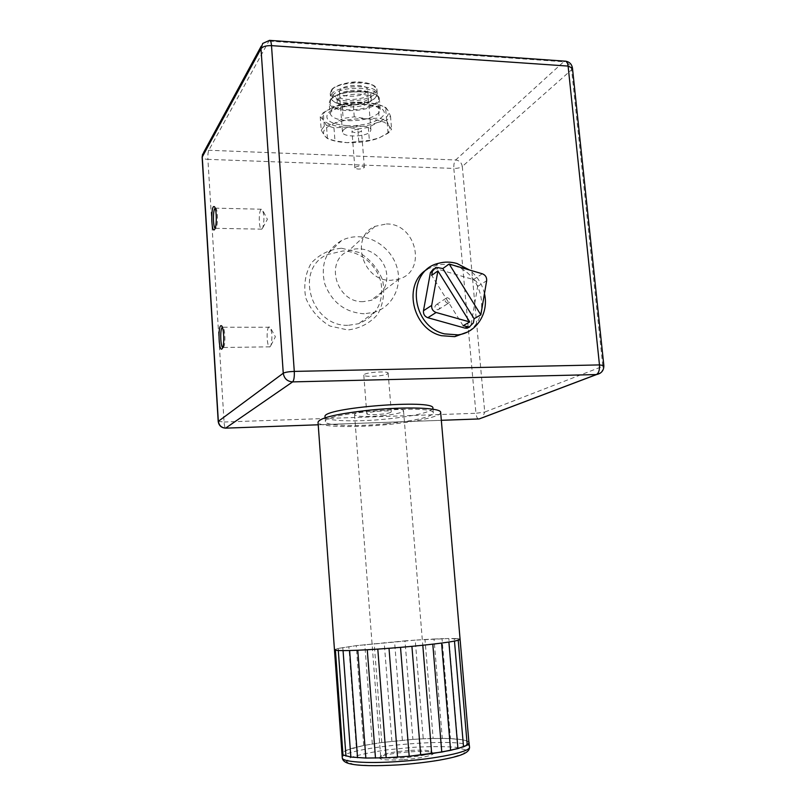 <?xml version="1.0" encoding="UTF-8"?>
<svg xmlns="http://www.w3.org/2000/svg" width="806" height="806" viewBox="0 0 806 806"><rect width="100%" height="100%" fill="white"/><g stroke="black" fill="none" stroke-linecap="round" stroke-linejoin="round"><path stroke-width="0.6" stroke-dasharray="4.03 3.02" d="M339.951 90.101L339.366 91.884C339.205 97.848 362.992 97.637 367.012 91.662L367.677 89.758C367.979 83.774 343.648 84.046 339.951 90.101M343.084 130.381C346.832 124.759 371.264 124.346 370.931 129.877L370.246 131.64C366.176 137.181 342.278 137.544 342.479 132.033L343.084 130.381M337.684 95.823C342.076 88.62 371.365 88.267 370.982 95.37L370.166 97.647C365.299 104.73 336.797 105.012 336.989 97.929L337.684 95.823M370.478 101.485L371.304 99.229C371.516 90.927 335.679 93.617 337.281 101.788C337.089 108.82 365.612 108.518 370.478 101.485M332.656 95.541C339.447 84.67 383.555 86.615 375.546 97.284L375.092 97.929C369.47 105.929 338.268 107.853 332.807 100.498L332.656 95.541M331.437 94.362C337.361 84.398 377.823 83.895 377.258 93.698L376.1 96.881C370.176 105.314 337.382 107.329 331.609 99.591L330.51 97.214L331.437 94.362M332.535 107.44L325.433 111.53C322.138 114.402 321.423 117.182 323.266 119.862C326.742 124.013 334.268 126.441 345.824 127.126C357.562 127.529 368.12 125.998 377.48 122.522C386.396 118.845 389.882 114.795 387.928 110.362L384.462 107.077C380.18 104.568 373.883 103.057 365.571 102.543C353.149 102.06 342.137 103.692 332.535 107.44L342.107 104.851L353.189 103.208L365.571 102.543L378.074 104.558L385.53 107.178L387.928 110.362L390.507 116.094L386.971 120.124L377.48 122.522L368.322 127.439L357.804 128.96L345.824 127.126L333.976 127.842L326.44 125.444L323.266 119.862L320.234 116.799L323.277 112.649L332.535 107.44M321.231 130.129L324.465 135.68L326.934 137.907C331.357 140.627 338.057 142.209 347.033 142.642C358.791 143.005 369.37 141.493 378.76 138.108L388.059 133.212L391.605 129.282L389.258 126.31L386.638 120.618L379.183 118.079L366.871 118.794L354.267 116.82L343.165 118.452L333.775 123.63C324.878 127.479 321.775 131.489 324.465 135.68L327.427 138.531L334.974 140.849L347.033 142.642L369.36 140.375L378.76 138.108L387.253 133.333C389.842 130.955 390.507 128.617 389.258 126.31C386.406 122.099 378.951 119.6 366.871 118.794C354.439 118.361 343.406 119.973 333.775 123.63L324.294 126.089L321.231 130.129L320.234 116.799M368.322 127.439L369.36 140.375M388.059 133.212L386.971 120.124M358.821 141.876L357.804 128.96M333.976 127.842L334.974 140.849M327.427 138.531L326.44 125.444M324.294 126.089L323.277 112.649M390.507 116.094L391.605 129.282M386.638 120.618L385.53 107.178M378.074 104.558L379.183 118.079M354.267 116.82L353.189 103.208M342.107 104.851L343.165 118.452M382.447 415.715C395.514 414.314 402.547 412.672 403.524 410.778C404.511 406.496 352.776 410.617 354.549 414.687C356.826 416.702 366.125 417.045 382.447 415.715M409.095 750.497C395.232 751.575 386.024 753.207 381.44 755.383L380.664 756.33C381.812 758.103 389.248 758.607 402.98 757.852C420.198 756.401 429.709 754.456 431.522 752.018L430.636 751.222C427.16 750.074 419.976 749.832 409.095 750.497M402.919 759.685C385.268 760.542 377.651 759.655 380.089 757.025C385.611 752.985 426.293 749.54 432.228 752.613C437.718 754.507 421.417 758.537 402.919 759.685M432.893 408.189C430.545 412.41 415.03 416.037 386.346 419.08C356.131 422.112 324.929 421.135 325.07 416.793M386.729 423.744C415.422 420.722 430.948 417.155 433.306 413.055C436.056 403.866 321.05 413.025 325.423 421.659C325.271 425.89 356.484 426.757 386.729 423.744M440.65 412.38C441.396 416.359 416.783 421.81 387.676 424.54C353.421 427.946 317.907 426.979 318.027 422.163M469.011 743.525L468.84 742.094L462.896 739.848L450.463 738.598L433.144 738.447L424.994 639.501L415.231 640.125L448.851 638.513L459.944 639.067L458.221 640.276L454.473 641.102L441.577 643.067L400.522 647.359L357.773 650.23L343.064 650.613L334.47 649.767L338.258 648.407L356.272 645.636L415.231 640.125L423.251 738.78L412.904 739.374L405.005 640.871L356.272 645.636L338.258 648.407L334.47 649.767M433.144 738.447L423.251 738.78L442.293 738.387L434.011 639.017L424.994 639.501M442.293 738.387L450.463 738.598L442.041 638.684L434.011 639.017M450.463 738.598L457.405 739.092L448.851 638.513L442.041 638.684M457.405 739.092L462.896 739.848L454.221 638.523L448.851 638.513M462.896 739.848L466.765 740.855L457.969 638.705L454.221 638.523M466.765 740.855L468.84 742.094L459.944 639.067L457.969 638.705M342.882 752.069L341.966 753.59L342.882 752.069L345.673 750.446L363.728 745.479L381.792 742.517L412.904 739.374L381.792 742.517L363.728 745.479L350.187 748.774L342.882 752.069L335.437 649.152M345.673 750.446L338.258 648.407M350.187 748.774L342.782 647.561M356.272 747.102L348.857 646.624M363.728 745.479L356.272 645.636M372.322 743.928L364.806 644.629M381.792 742.517L374.206 643.621M391.897 741.268L384.22 642.634M402.355 740.21L394.577 641.717M412.904 739.374L423.251 738.78M415.231 640.125L405.005 640.871M348.645 325.261L358.529 323.74C376.291 316.415 383.817 302.824 381.097 282.946C377.349 265.315 360.554 251.14 342.963 250.978L326.954 254.686C293.727 269.385 311.438 327.518 348.645 325.261M341.553 248.248L359.103 252.459C369.904 259.099 377.732 268.277 382.578 279.994C384.996 292.296 383.384 303.731 377.742 314.29C369.924 323.266 359.939 328.485 347.789 329.966L329.946 326.037C318.813 319.408 310.773 310.078 305.806 298.049C303.429 285.425 305.212 273.818 311.176 263.23C319.297 254.394 329.422 249.397 341.553 248.248M364.191 313.786C345.109 312.486 331.971 302.502 324.758 283.833C320.325 264.529 325.926 250.082 341.583 240.51C346.721 237.921 352.242 236.662 358.146 236.732C376.331 236.984 393.721 251.734 397.64 270.03C401.7 288.286 391.545 307.066 374.407 312.244L364.191 313.786M363.234 301.635C336.465 303.066 324.183 260.912 348.373 251.019C361.007 244.873 378.195 251.996 384.341 265.718C390.709 279.339 384.391 295.973 370.951 300.376L363.234 301.635M269.043 326.843L268.831 326.994C265.909 329.17 267.048 348.897 269.98 346.832L270.967 345.321C272.468 338.329 272.186 332.304 270.111 327.246L222.829 327.206C225.005 327.629 225.74 343.91 223.715 346.973L222.748 347.517M215.162 208.16L215.635 208.119C217.741 208.643 218.134 224.914 216.109 227.826L215.162 228.289M260.922 209.62C258.242 212.643 259.089 231.01 261.819 229.156L262.786 227.735C264.418 220.844 264.277 214.819 262.363 209.671L260.922 209.62M600.057 373.299C602.142 371.616 603.079 369.279 602.848 366.297L603.845 365.571M478.472 418.969C477.162 418.405 476.316 416.511 475.943 413.287L484.728 412.057L482.421 417.75M572.472 68.147L571.605 69.79C570.698 65.195 568.069 62.515 563.706 61.76L565.772 61.196M218.194 421.427L224.058 422.012C224.31 425.477 224.814 427.523 225.559 428.157M202.608 154.178L203.696 152.364L208.804 150.259L455.682 159.971C459.39 160.495 461.596 162.661 462.301 166.479C460.458 167.779 457.637 168.424 453.828 168.424C453.637 164.495 454.252 161.684 455.682 159.971L563.706 61.76L268.892 41.086L262.706 43.453L261.235 46.154M270.081 40.401L268.892 41.086L208.804 150.259C208.029 152.122 207.726 155.155 207.898 159.356C204.392 159.145 202.467 158.429 202.125 157.22M390.628 412.41C386.92 414.395 366.398 415.574 366.801 413.76L367.395 413.186C370.861 411.191 391.807 409.982 391.283 411.806L390.628 412.41M427.301 269.234L435.552 265.527C441.537 263.884 447.632 263.955 453.849 265.748C482.915 272.922 492.184 317.776 467.299 332.102M352.182 130.804L351.97 131.368C354.358 133.161 357.451 133.121 361.239 131.227L361.451 130.643C359.053 128.849 355.96 128.9 352.182 130.804M355.063 167.366C358.872 165.583 361.975 165.512 364.372 167.164L364.141 167.698C360.332 169.472 357.229 169.532 354.852 167.89L355.063 167.366M387.525 373.893L388.17 373.168C388.653 370.951 367.798 372.029 364.372 374.407L363.788 375.092C363.415 377.299 383.868 376.251 387.525 373.893M386.366 223.967C416.138 223.151 427.412 271.068 399.141 279.007L390.97 280.297C362.629 281.637 349.441 236.682 375.032 226.345L386.366 223.967M433.457 268.922L436.671 268.841L473.404 279.561C476.497 280.8 477.918 283.087 477.676 286.422L471.178 324.133L469.767 326.914M463.118 325.725L431.673 275.37M484.456 293.646C482.22 284.055 477.273 276.196 469.606 270.04M447.924 303.278C444.539 301.756 444.207 299.913 446.927 297.746L447.431 297.696C450.826 299.238 451.148 301.081 448.408 303.227L447.924 303.278M437.215 304.305L436.721 304.356C434.041 306.481 434.363 308.295 437.688 309.776L438.162 309.726C440.862 307.62 440.55 305.806 437.215 304.305M331.155 90.705C337.069 80.691 377.52 80.197 376.966 90.071L375.808 93.274C370.125 98.594 360.463 101.133 346.812 100.911C336.747 100.135 331.216 97.697 330.238 93.577L331.155 90.705M332.203 89.657C337.079 82.152 365.088 79.391 373.319 85.617C382.165 91.602 364.604 100.528 347.064 99.37C334.722 98.191 329.775 94.957 332.203 89.657M330.269 99.964C336.596 89.406 380.009 88.821 379.374 99.209L378.115 102.584C372.019 108.185 361.662 110.865 347.054 110.654C336.263 109.858 330.339 107.299 329.291 102.977L330.269 99.964M378.951 112.739C372.835 118.23 362.468 120.88 347.839 120.699C337.039 119.943 331.115 117.444 330.067 113.203L331.054 110.251C337.402 99.894 380.865 99.239 380.22 109.425L378.951 112.739M330.913 99.309C336.243 91.229 367.032 88.207 376.009 94.896C385.651 101.324 366.387 110.916 347.205 109.717C333.704 108.488 328.274 105.012 330.913 99.309M347.033 125.615C331.044 124.265 324.576 120.296 327.659 113.717C333.916 104.367 370.7 100.76 381.278 108.488C392.613 115.903 369.692 126.935 347.033 125.615M398.658 764.854L426.485 762.113L449.758 758.093L463.601 753.701L465.606 749.862L456.055 747.303C444.6 746.386 430.283 746.396 413.115 747.313L387.686 749.782C371.526 752.109 359.164 754.708 350.6 757.59L346.207 761.549L353.824 764.471C364.906 765.67 379.848 765.801 398.658 764.854M342.268 757.821C340.122 746.981 470.432 735.969 469.535 747.041M318.219 424.792L441.335 420.319L318.219 424.782M224.058 422.012L475.943 413.287L453.828 168.424L207.898 159.356L224.058 422.012M462.301 166.479L484.728 412.057L602.848 366.297L571.605 69.79L462.301 166.479M482.31 273.778L473.404 279.561M436.671 268.841L438.736 267.35M477.676 286.422L486.653 280.75M473.384 322.884L471.178 324.133M370.931 129.877L367.677 89.758M342.479 132.033L339.366 91.884M371.304 99.229L370.982 95.37M337.281 101.788L336.989 97.929M375.546 97.284L376.583 96.206M332.807 100.498L331.609 99.591M377.258 93.698L376.966 90.071L375.314 86.796C373.803 84.408 362.347 81.033 352.454 82.131C336.152 84.328 331.79 88.972 331.316 90.101L330.238 93.577L330.51 97.214M380.22 109.425L379.374 99.209L377.631 95.924C377.44 95.249 374.427 93.929 368.584 91.975L347.829 91.864C332.797 95.037 331.054 98.987 330.168 99.894L329.291 102.977L329.815 113.505L331.437 111.349L336.707 108.407L355.164 104.518C369.541 103.903 378.236 107.087 378.488 107.782L380.22 109.425M326.934 137.907L326.198 137.625M387.253 133.333L389.298 132.204M325.433 111.53L323.408 112.558M384.462 107.077L385.953 107.581M354.549 414.687L380.664 756.33M403.524 410.778L431.522 752.018M381.44 755.383L380.089 757.025M430.636 751.222L432.228 752.613M433.306 413.055L432.973 409.206M325.423 421.659L325.14 417.78M341.583 240.51L326.954 254.686M374.407 312.244L358.529 323.74M222.829 327.206L221.932 326.309M223.715 346.973L222.375 348.394M269.98 346.832L223.272 347.497M215.635 208.119L214.718 207.152M216.109 227.826L214.759 229.196M261.356 209.228L215.192 208.139M261.819 229.156L215.676 228.32M364.372 167.164L361.451 130.643M354.852 167.89L351.97 131.368M363.788 375.092L366.801 413.76M388.17 373.168L391.283 411.806M375.032 226.345L348.373 251.019M399.141 279.007L370.951 300.376M270.967 345.321L275.38 336.777L270.111 327.246M262.786 227.735L267.39 219.323L262.363 209.671M433.86 268.791L435.915 267.31M438.625 263.29L435.552 265.527M438.162 309.726L448.408 303.227M436.721 304.356L446.927 297.746"/><path stroke-width="1.21" d="M325.14 417.78L325.07 416.793C320.677 407.896 435.613 398.748 432.893 408.189L432.973 409.206M468.901 742.175L469.535 747.041C471.167 751.706 435.643 759.181 397.882 761.569C366.377 763.735 341.815 761.872 342.268 757.821L341.966 753.59L342.983 754.95L341.966 753.61L318.027 422.163C319.871 417.73 337.321 413.71 370.367 410.073C406.536 406.425 441.426 407.806 440.65 412.38L469.011 743.525L467.238 745.117L458.221 640.276L460.045 639.591M467.238 745.117L457.929 748.583L441.769 752.048L409.186 756.24L386.175 757.781L365.843 758.053L350.852 757.046L342.983 754.95L350.852 757.046L365.843 758.053L386.175 757.781L409.186 756.24L431.694 753.64L450.604 750.346L463.521 746.819L467.238 745.117L469.173 742.85M463.521 746.819L454.473 641.102L458.221 640.276M457.929 748.583L448.871 642.039L454.473 641.102M450.604 750.346L441.577 643.067L448.871 642.039M441.769 752.048L432.792 644.155L441.577 643.067M431.694 753.64L422.797 645.253L432.792 644.155M420.702 755.051L411.916 646.341L422.797 645.253M409.186 756.24L400.522 647.359L411.916 646.341M397.539 757.156L389.016 648.296L400.522 647.359M386.175 757.781L377.802 649.102L389.016 648.296M375.485 758.073L367.274 649.757L377.802 649.102M365.843 758.053L357.773 650.23L367.274 649.757M357.542 757.7L349.623 650.523L357.773 650.23M350.852 757.046L343.064 650.613L349.623 650.523M345.965 756.119L338.298 650.513L343.064 650.613M342.983 754.95L335.417 650.23L338.298 650.513M334.47 649.767L335.417 650.23M222.748 347.517C220.441 346.711 219.947 329.281 222.184 327.407L222.365 327.246M222.043 348.857L222.375 348.394C224.693 344.887 223.856 326.208 221.368 325.745C217.771 323.901 218.617 352.554 222.043 348.857M214.658 229.357L214.759 229.196C217.066 225.871 216.613 207.192 214.215 206.618C210.618 204.704 211.212 234.596 214.658 229.357M215.162 228.289C213.066 227.332 212.784 211.192 214.819 208.532L215.162 208.16M482.421 417.75L596.561 374.558C601.447 373.47 603.875 370.468 603.845 365.571L599.473 364.916C599.745 369.954 598.727 373.168 596.4 374.558L600.057 373.299M225.559 428.157L292.628 381.893C293.958 380.402 294.512 376.906 294.281 371.405C288.81 371.616 285.133 372.231 283.259 373.228C284.165 378.598 287.289 381.49 292.628 381.893L596.4 374.558L479.147 418.939L441.335 420.309L478.472 418.969M270.081 40.401L564.805 61.135C566.527 60.944 567.625 62.586 568.099 66.082L572.472 68.147C571.817 64.258 569.58 61.941 565.772 61.196M202.608 154.178L202.125 157.22L260.993 48.703C262.706 46.526 266.212 45.509 271.501 45.63C271.169 41.852 270.514 40.088 269.516 40.36L262.706 43.453L260.993 48.703L283.259 373.228L218.194 421.427C218.91 425.739 221.479 427.986 225.932 428.147L225.952 428.137C221.579 427.855 219.041 425.548 218.335 421.216L202.246 156.727L203.696 152.364L261.235 46.154M467.299 332.102L454.765 336.656L441.426 335.699C411.957 329.05 402.416 283.38 427.301 269.234M423.472 310.743L431.684 305.393L437.9 270.927L469.737 321.937L436.127 312.496L427.835 317.725C424.651 316.486 423.19 314.159 423.472 310.743L430.394 272.68L433.457 268.922M431.684 305.393C431.401 308.859 432.882 311.227 436.127 312.496M449.154 264.025L482.31 273.778C485.454 275.037 486.895 277.365 486.653 280.75L480.839 314.844L449.154 264.025L442.816 268.539L435.915 267.31L432.429 271.209L431.673 275.37L437.9 270.927M469.737 321.937L463.118 325.725L469.283 327.004L473.384 322.884L474.109 318.702L480.839 314.844M469.767 326.914L467.097 328.244L464.991 328.102L427.835 317.725M442.816 268.539L474.109 318.702M469.606 270.04L457.012 263.522C450.766 261.718 444.64 261.638 438.625 263.29C405.892 270.443 410.254 326.208 444.569 333.885L457.979 334.863C476.578 332.787 489.081 312.94 484.456 293.646M318.219 424.782L225.952 428.137L318.219 424.792M294.281 371.405L271.501 45.63L568.099 66.082L599.473 364.916L294.281 371.405M432.429 271.209L430.394 272.68M464.991 328.102L467.178 326.863M342.268 757.821C342.6 760.793 345.361 762.829 350.55 763.927C359.234 765.881 375.223 766.194 398.527 764.874C412.994 763.836 426.495 762.285 439.018 760.219C450.494 758.124 458.241 756.209 462.231 754.456C467.208 752.502 469.646 750.023 469.535 747.041M221.932 326.309L221.368 325.745M214.718 207.152L214.215 206.618M218.194 421.427L202.125 157.22M572.472 68.147L603.845 365.571M467.097 328.244L469.283 327.004M457.979 334.863L454.765 336.656"/></g></svg>

